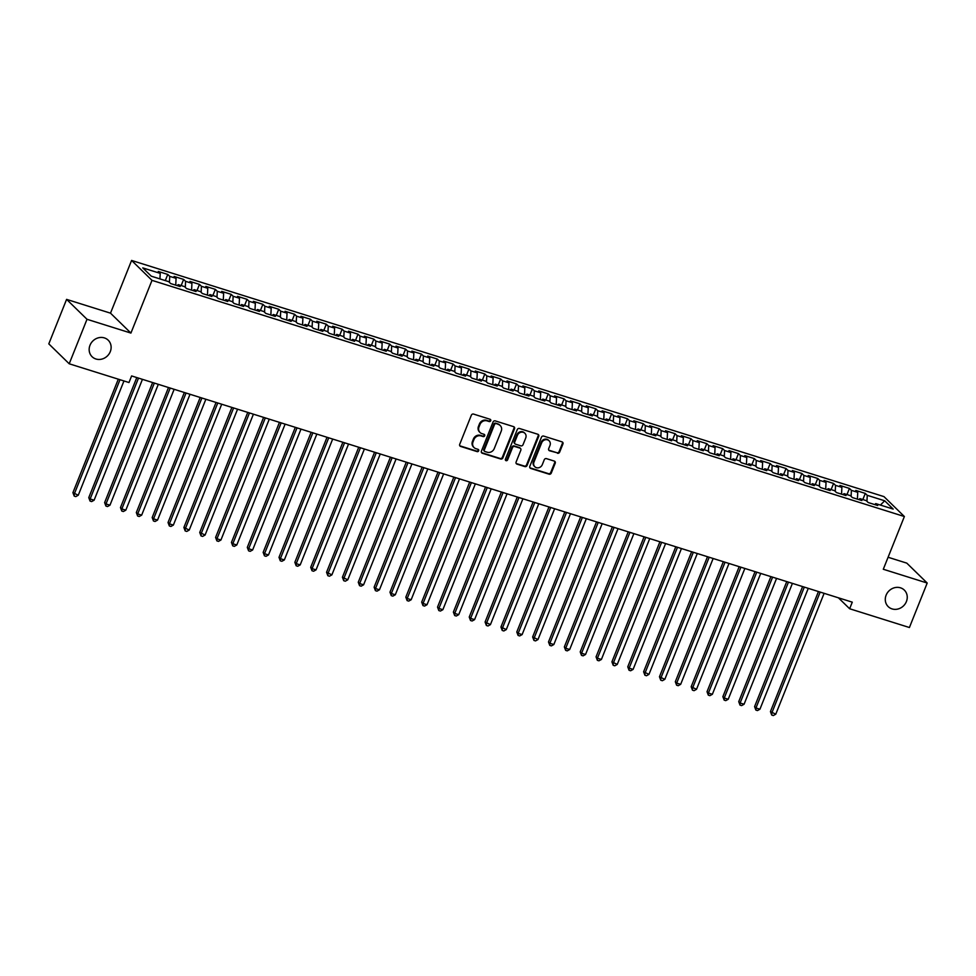 <?xml version="1.0" encoding="UTF-8"?>
<svg xmlns="http://www.w3.org/2000/svg" width="976" height="976" viewBox="0 0 976 976"><rect width="100%" height="100%" fill="white"/><g stroke="black" fill="none" stroke-linecap="round" stroke-linejoin="round"><path stroke-width="1.46" d="M490.721 420.741A1.244 1.122 134.3 0 0 490.086 419.277L473.555 414.08A1.769 1.598 134.3 0 0 471.347 415.215L459.708 444.324A1.769 1.598 134.3 0 0 460.611 446.422L477.142 451.62A1.244 1.122 134.3 0 0 478.46 449.594A1.244 1.122 134.3 0 0 478.057 449.35L475.91 448.679A5.661 5.124 134.3 0 1 473.006 441.945L473.97 439.517A5.661 5.124 134.3 0 1 481.022 435.906L483.157 436.577A1.244 1.122 134.3 0 0 484.474 434.552A1.244 1.122 134.3 0 0 484.072 434.308L481.924 433.637A5.661 5.124 134.3 0 1 479.021 426.902L479.985 424.475A5.661 5.124 134.3 0 1 487.036 420.863L489.183 421.534A1.244 1.122 134.3 0 0 490.721 420.741M480.046 432.514L479.497 431.978A5.661 5.124 134.3 0 1 478.472 426.366L479.436 423.938A5.661 5.124 134.3 0 1 486.487 420.327L488.622 420.998A1.244 1.122 134.3 0 0 490.172 419.302M459.781 445.776A1.769 1.598 134.3 0 0 460.062 445.886L476.593 451.083A1.244 1.122 134.3 0 0 478.13 449.387M474.031 447.557L473.47 447.02A5.661 5.124 134.3 0 1 472.457 441.408L473.421 438.98A5.661 5.124 134.3 0 1 480.473 435.369L482.608 436.04A1.244 1.122 134.3 0 0 484.157 434.344M886.123 595.177A11.541 10.431 134.3 0 0 888.209 606.621A11.541 10.431 134.3 0 0 906.411 601.545A11.541 10.431 134.3 0 0 904.325 590.102A11.541 10.431 134.3 0 0 886.123 595.177M89.999 345.26A11.541 10.431 134.3 0 0 92.086 356.716A11.541 10.431 134.3 0 0 110.288 351.628A11.541 10.431 134.3 0 0 108.202 340.185A11.541 10.431 134.3 0 0 89.999 345.26M557.455 453.254A1.769 1.598 134.3 0 0 559.651 452.12L562.92 443.958A1.769 1.598 134.3 0 0 562.017 441.847L543.644 436.089A1.769 1.598 134.3 0 0 541.448 437.211L529.809 466.321A1.769 1.598 134.3 0 0 530.712 468.431L549.073 474.19A1.769 1.598 134.3 0 0 551.281 473.067L555.222 463.197A1.769 1.598 134.3 0 0 554.319 461.099L546.45 458.635A1.769 1.598 134.3 0 0 544.254 459.757L542.302 464.649A4.734 4.282 134.3 0 1 534.824 466.735A4.734 4.282 134.3 0 1 533.97 462.038L541.631 442.872A4.734 4.282 134.3 0 1 549.11 440.786A4.734 4.282 134.3 0 1 549.964 445.483L548.683 448.679A1.769 1.598 134.3 0 0 549.598 450.79L556.906 452.718A1.769 1.598 134.3 0 0 559.102 451.583L562.371 443.421A1.769 1.598 134.3 0 0 562.286 441.969M852.28 602.168L131.614 375.943L128.978 382.531L69.211 363.78L87.01 319.286L130.918 333.072L152 280.356L904.374 516.524L883.292 569.252L927.2 583.038L909.412 627.519L849.645 608.756L852.28 602.168M514.523 428.769A1.769 1.598 134.3 0 0 513.62 426.658L495.259 420.9A1.769 1.598 134.3 0 0 493.051 422.022L481.412 451.132A1.769 1.598 134.3 0 0 482.315 453.242L500.676 459.001A1.769 1.598 134.3 0 0 502.884 457.878L514.523 428.769L513.974 428.232A1.769 1.598 134.3 0 0 513.901 426.78M519.452 428.488L537.813 434.259A1.769 1.598 134.3 0 1 538.728 436.357L527.077 465.467A1.769 1.598 134.3 0 1 524.881 466.601L517.024 464.137A1.769 1.598 134.3 0 1 516.109 462.026L520.83 450.217A1.769 1.598 134.3 0 0 519.927 448.118L514.706 446.483A1.769 1.598 134.3 0 0 512.51 447.606L507.593 459.903A1.244 1.122 134.3 0 1 505.409 459.22L517.256 429.623A1.769 1.598 134.3 0 1 519.452 428.488M152 280.356L131.589 260.446L883.963 496.613L904.374 516.524M165.31 280.588L167.774 274.439L158.258 271.462L160.223 273.365L142.777 267.9L151.28 276.184L168.714 281.661L170.678 283.565L180.182 286.554L178.23 284.638L184.574 286.627L186.526 288.542L196.042 291.531L194.078 289.616L200.422 291.604L202.374 293.52L211.89 296.509L209.938 294.593L216.269 296.582L218.234 298.497L227.75 301.486L225.785 299.571L232.129 301.56L234.081 303.475L243.597 306.452L241.633 304.549L247.977 306.537L249.941 308.453L259.445 311.429L257.493 309.526L263.837 311.515L265.789 313.418L275.305 316.407L273.341 314.504L279.685 316.492L281.637 318.396L291.153 321.385L289.201 319.481L295.533 321.47L297.497 323.373L307.013 326.362L305.049 324.447L311.393 326.448L313.345 328.351L322.861 331.34L320.897 329.424L327.241 331.425L329.205 333.328L338.709 336.317L336.757 334.402L343.101 336.391L345.053 338.306L354.569 341.295L352.604 339.38L358.948 341.368L360.913 343.284L370.416 346.273L368.464 344.357L374.796 346.346L376.76 348.261L386.276 351.25L384.312 349.335L390.656 351.323L392.608 353.239L402.124 356.216L400.16 354.312L406.504 356.301L408.468 358.216L417.972 361.193L416.02 359.29L422.364 361.279L424.316 363.182L433.832 366.171L431.868 364.268L438.212 366.256L440.176 368.159L449.68 371.148L447.728 369.245L454.06 371.234L456.024 373.137L465.54 376.126L463.576 374.211L469.92 376.211L471.872 378.115L481.388 381.104L479.423 379.188L485.767 381.177L487.732 383.092L497.235 386.081L495.283 384.166L501.627 386.154L503.579 388.07L513.095 391.059L511.131 389.143L517.475 391.132L519.439 393.047L528.943 396.036L526.991 394.121L533.323 396.11L535.287 398.025L544.803 401.002L542.839 399.099L549.183 401.087L551.135 403.003L560.651 405.979L558.699 404.076L565.031 406.065L566.995 407.98L576.499 410.957L574.547 409.054L580.891 411.042L582.843 412.946L592.359 415.935L590.395 414.031L596.739 416.02L598.703 417.923L608.207 420.912L606.255 419.009L612.586 420.998L614.551 422.901L624.067 425.89L622.102 423.974L628.446 425.975L630.398 427.878L639.914 430.867L637.962 428.952L644.294 430.941L646.258 432.856L655.762 435.845L653.81 433.93L660.154 435.918L662.106 437.834L671.622 440.823L669.658 438.907L676.002 440.896L677.966 442.811L687.47 445.8L685.518 443.885L691.862 445.873L693.814 447.789L703.33 450.766L701.366 448.862L707.71 450.851L709.662 452.766L719.178 455.743L717.226 453.84L723.558 455.829L725.522 457.744L735.026 460.721L733.074 458.818L739.418 460.806L741.37 462.709L750.886 465.698L748.921 463.795L755.265 465.784L757.23 467.687L766.733 470.676L764.781 468.761L771.125 470.761L773.077 472.665L782.593 475.654L780.629 473.738L786.973 475.739L788.925 477.642L798.441 480.631L796.489 478.716L802.821 480.704L804.785 482.62L814.301 485.609L812.337 483.693L818.681 485.682L820.633 487.597L830.149 490.586L828.185 488.671L834.529 490.66L836.493 492.575L845.997 495.564L844.045 493.649L850.389 495.637L852.341 497.553L861.857 500.529L859.893 498.626L866.237 500.615L868.201 502.53L877.705 505.507L875.753 503.604L874.691 504.568M167.774 274.439L169.726 276.354L176.07 278.343L175.741 285.151M181.17 285.565L183.622 279.417L174.118 276.44L176.07 278.343M183.622 279.417L185.586 281.332L191.93 283.321L191.589 290.128M197.018 290.543L199.482 284.394L189.966 281.417L191.93 283.321M199.482 284.394L201.434 286.31L207.778 288.298L207.449 295.106M212.878 295.521L215.33 289.372L205.814 286.383L207.778 288.298M215.33 289.372L217.294 291.287L223.626 293.276L223.297 300.083M228.726 300.498L231.19 294.349L221.674 291.36L223.626 293.276M231.19 294.349L233.142 296.265L239.486 298.253L239.144 305.061M244.573 305.476L247.038 299.327L237.522 296.338L239.486 298.253M247.038 299.327L248.99 301.242L255.334 303.231L255.004 310.039M260.433 310.441L262.886 304.305L253.382 301.316L255.334 303.231M262.886 304.305L264.85 306.208L271.194 308.209L270.852 315.016M276.281 315.419L278.746 309.282L269.23 306.293L271.194 308.209M278.746 309.282L280.698 311.185L287.042 313.174L286.712 319.994M292.141 320.396L294.593 314.26L285.077 311.271L287.042 313.174M294.593 314.26L296.558 316.163L302.889 318.152L302.56 324.971M307.989 325.374L310.453 319.237L300.937 316.248L302.889 318.152M310.453 319.237L312.405 321.141L318.749 323.129L318.408 329.937M323.849 330.352L326.301 324.203L316.785 321.226L318.749 323.129M326.301 324.203L328.253 326.118L334.597 328.107L334.268 334.914M339.697 335.329L342.149 329.18L332.645 326.204L334.597 328.107M342.149 329.18L344.113 331.096L350.457 333.084L350.116 339.892M355.545 340.307L358.009 334.158L348.493 331.181L350.457 333.084M358.009 334.158L359.961 336.073L366.305 338.062L365.976 344.87M371.405 345.284L373.857 339.136L364.353 336.147L366.305 338.062M373.857 339.136L375.821 341.051L382.153 343.04L381.823 349.847M387.252 350.262L389.717 344.113L380.201 341.124L382.153 343.04M389.717 344.113L391.669 346.029L398.013 348.017L397.671 354.825M403.112 355.24L405.565 349.091L396.049 346.102L398.013 348.017M405.565 349.091L407.517 351.006L413.861 352.995L413.531 359.802M418.96 360.205L421.412 354.068L411.909 351.079L413.861 352.995M421.412 354.068L423.377 355.972L429.721 357.972L429.379 364.78M434.808 365.183L437.272 359.046L427.756 356.057L429.721 357.972M437.272 359.046L439.224 360.949L445.568 362.938L445.239 369.758M450.668 370.16L453.12 364.024L443.616 361.035L445.568 362.938M453.12 364.024L455.084 365.927L461.416 367.915L461.087 374.735M466.516 375.138L468.98 369.001L459.464 366.012L461.416 367.915M468.98 369.001L470.932 370.904L477.276 372.893L476.935 379.701M482.376 380.115L484.828 373.967L475.312 370.99L477.276 372.893M484.828 373.967L486.792 375.882L493.124 377.871L492.795 384.678M498.224 385.093L500.676 378.944L491.172 375.967L493.124 377.871M500.676 378.944L502.64 380.86L508.984 382.848L508.642 389.656M514.071 390.071L516.536 383.922L507.02 380.933L508.984 382.848M516.536 383.922L518.488 385.837L524.832 387.826L524.502 394.633M529.931 395.048L532.384 388.899L522.88 385.91L524.832 387.826M532.384 388.899L534.348 390.815L540.68 392.803L540.35 399.611M545.779 400.026L548.244 393.877L538.728 390.888L540.68 392.803M548.244 393.877L550.196 395.792L556.54 397.781L556.198 404.589M561.639 404.991L564.091 398.855L554.575 395.866L556.54 397.781M564.091 398.855L566.056 400.758L572.387 402.759L572.058 409.566M577.487 409.969L579.939 403.832L570.435 400.843L572.387 402.759M579.939 403.832L581.903 405.735L588.247 407.736L587.906 414.544M593.335 414.946L595.799 408.81L586.283 405.821L588.247 407.736M595.799 408.81L597.751 410.713L604.095 412.702L603.766 419.521M609.195 419.924L611.647 413.787L602.143 410.798L604.095 412.702M611.647 413.787L613.611 415.691L619.955 417.679L619.614 424.499M625.043 424.902L627.507 418.765L617.991 415.776L619.955 417.679M627.507 418.765L629.459 420.668L635.803 422.657L635.474 429.464M640.903 429.879L643.355 423.73L633.839 420.754L635.803 422.657M643.355 423.73L645.319 425.646L651.651 427.634L651.321 434.442M656.75 434.857L659.203 428.708L649.699 425.731L651.651 427.634M659.203 428.708L661.167 430.623L667.511 432.612L667.169 439.42M672.598 439.834L675.063 433.686L665.547 430.697L667.511 432.612M675.063 433.686L677.015 435.601L683.359 437.59L683.029 444.397M688.458 444.812L690.91 438.663L681.407 435.674L683.359 437.59M690.91 438.663L692.875 440.579L699.219 442.567L698.877 449.375M704.306 449.79L706.77 443.641L697.254 440.652L699.219 442.567M706.77 443.641L708.722 445.556L715.066 447.545L714.737 454.352M720.166 454.755L722.618 448.618L713.102 445.629L715.066 447.545M722.618 448.618L724.582 450.522L730.914 452.522L730.585 459.33M736.014 459.733L738.466 453.596L728.962 450.607L730.914 452.522M738.466 453.596L740.43 455.499L746.774 457.5L746.433 464.308M751.862 464.71L754.326 458.574L744.81 455.585L746.774 457.5M754.326 458.574L756.278 460.477L762.622 462.465L762.293 469.285M767.722 469.688L770.174 463.551L760.67 460.562L762.622 462.465M770.174 463.551L772.138 465.454L778.482 467.443L778.14 474.263M783.569 474.665L786.034 468.517L776.518 465.54L778.482 467.443M786.034 468.517L787.986 470.432L794.33 472.421L794 479.228M799.429 479.643L801.882 473.494L792.366 470.517L794.33 472.421M801.882 473.494L803.846 475.41L810.178 477.398L809.848 484.206M815.277 484.621L817.742 478.472L808.226 475.495L810.178 477.398M817.742 478.472L819.694 480.387L826.038 482.376L825.696 489.183M831.125 489.598L833.589 483.449L824.073 480.46L826.038 482.376M833.589 483.449L835.541 485.365L841.885 487.353L841.556 494.161M846.985 494.576L849.437 488.427L839.933 485.438L841.885 487.353M849.437 488.427L851.401 490.342L857.745 492.331L857.404 499.139M862.833 499.553L865.297 493.405L855.781 490.416L857.745 492.331M865.297 493.405L867.249 495.32L884.695 500.786L893.186 509.069L875.753 503.604M859.893 498.626L858.843 499.59M867.249 495.32L866.956 501.322M884.695 500.786L880.401 505.068M844.045 493.649L842.996 494.612M851.401 490.342L851.109 496.345M828.185 488.671L827.136 489.635M835.541 485.365L835.249 491.367M812.337 483.693L811.288 484.657M819.694 480.387L819.401 486.39M796.489 478.716L795.428 479.68M803.846 475.41L803.541 481.412M780.629 473.738L779.58 474.702M787.986 470.432L787.693 476.434M764.781 468.761L763.72 469.737M772.138 465.454L771.845 471.457M748.921 463.795L747.872 464.759M756.278 460.477L755.985 466.479M733.074 458.818L732.024 459.781M740.43 455.499L740.137 461.502M717.226 453.84L716.164 454.804M724.582 450.522L724.277 456.536M701.366 448.862L700.317 449.826M708.722 445.556L708.43 451.559M685.518 443.885L684.457 444.849M692.875 440.579L692.582 446.581M669.658 438.907L668.609 439.871M677.015 435.601L676.722 441.603M653.81 433.93L652.761 434.893M661.167 430.623L660.874 436.626M637.962 428.952L636.901 429.916M645.319 425.646L645.014 431.648M622.102 423.974L621.053 424.938M629.459 420.668L629.166 426.671M606.255 419.009L605.193 419.973M613.611 415.691L613.318 421.693M590.395 414.031L589.345 414.995M597.751 410.713L597.458 416.715M574.547 409.054L573.498 410.018M581.903 405.735L581.611 411.75M558.699 404.076L557.638 405.04M566.056 400.758L565.751 406.772M542.839 399.099L541.79 400.062M550.196 395.792L549.903 401.795M526.991 394.121L525.93 395.085M534.348 390.815L534.055 396.817M511.131 389.143L510.082 390.107M518.488 385.837L518.195 391.84M495.283 384.166L494.234 385.13M502.64 380.86L502.347 386.862M479.423 379.188L478.374 380.152M486.792 375.882L486.487 381.884M463.576 374.211L462.526 375.187M470.932 370.904L470.639 376.907M447.728 369.245L446.666 370.209M455.084 365.927L454.792 371.929M431.868 364.268L430.819 365.231M439.224 360.949L438.932 366.952M416.02 359.29L414.971 360.254M423.377 355.972L423.084 361.986M400.16 354.312L399.111 355.276M407.517 351.006L407.224 357.009M384.312 349.335L383.263 350.299M391.669 346.029L391.376 352.031M368.464 344.357L367.403 345.321M375.821 341.051L375.528 347.053M352.604 339.38L351.555 340.343M359.961 336.073L359.668 342.076M336.757 334.402L335.707 335.366M344.113 331.096L343.82 337.098M320.897 329.424L319.847 330.388M328.253 326.118L327.96 332.121M305.049 324.447L304 325.423M312.405 321.141L312.113 327.143M289.201 319.481L288.14 320.445M296.558 316.163L296.253 322.165M273.341 314.504L272.292 315.468M280.698 311.185L280.405 317.188M257.493 309.526L256.444 310.49M264.85 306.208L264.557 312.222M241.633 304.549L240.584 305.512M248.99 301.242L248.697 307.245M225.785 299.571L224.736 300.535M233.142 296.265L232.849 302.267M209.938 294.593L208.876 295.557M217.294 291.287L216.989 297.29M194.078 289.616L193.028 290.58M201.434 286.31L201.141 292.312M178.23 284.638L177.168 285.602M185.586 281.332L185.294 287.334M169.726 276.354L169.434 282.357M838.433 597.824L849.645 608.756M927.2 583.038L906.789 563.128L888.087 557.259M130.918 333.072L110.508 313.162L66.588 299.376L87.01 319.286M66.588 299.376L48.8 343.869L69.211 363.78M110.508 313.162L131.589 260.446M160.223 273.365L159.942 278.904M481.497 452.583A1.769 1.598 134.3 0 0 481.766 452.705L500.127 458.464A1.769 1.598 134.3 0 0 502.335 457.341L513.974 428.232M496.064 423.694A1.244 1.122 134.3 0 0 494.527 424.487L484.303 450.046A1.244 1.122 134.3 0 0 484.938 451.51L487.195 452.217A5.661 5.124 134.3 0 0 494.246 448.606L501.225 431.148A5.661 5.124 134.3 0 0 498.321 424.401L495.515 423.157A1.244 1.122 134.3 0 0 493.966 423.95L494.527 424.487M484.523 451.266L483.974 450.729A1.244 1.122 134.3 0 1 483.754 449.497L493.966 423.95M500.2 425.524L499.651 424.987A5.661 5.124 134.3 0 0 497.772 423.865L498.321 424.401M495.515 423.157L497.772 423.865M516.194 463.478A1.769 1.598 134.3 0 0 516.463 463.6L524.332 466.064A1.769 1.598 134.3 0 0 526.528 464.93L538.179 435.821A1.769 1.598 134.3 0 0 538.093 434.369M520.513 448.472L519.964 447.923A1.769 1.598 134.3 0 0 519.366 447.581L514.157 445.947A1.769 1.598 134.3 0 0 511.961 447.069L507.044 459.367L507.593 459.903M505.409 460.123A1.244 1.122 134.3 0 0 507.044 459.367M525.735 437.968A4.734 4.282 134.3 0 0 524.881 433.271A4.734 4.282 134.3 0 0 517.402 435.357L514.706 442.116A1.769 1.598 134.3 0 0 515.621 444.214L520.83 445.849A1.769 1.598 134.3 0 0 523.026 444.727L525.735 437.968M524.881 433.271L524.319 432.734A4.734 4.282 134.3 0 0 516.853 434.82L517.402 435.357M515.023 443.86L514.474 443.324A1.769 1.598 134.3 0 1 514.157 441.567L516.853 434.82M548.768 450.131A1.769 1.598 134.3 0 0 549.037 450.253L556.906 452.718M549.11 440.786L548.549 440.249A4.734 4.282 134.3 0 0 541.082 442.335L541.631 442.872M534.824 466.735L534.275 466.199A4.734 4.282 134.3 0 1 533.421 461.502L541.082 442.335M529.883 467.772A1.769 1.598 134.3 0 0 530.163 467.894L548.524 473.653A1.769 1.598 134.3 0 0 550.72 472.53L554.673 462.661A1.769 1.598 134.3 0 0 554.588 461.209M118.303 379.188L72.919 492.648L78.263 495.235L123.964 380.957M119.999 379.713L74.298 493.99L74.213 496.101L72.919 492.648M78.263 495.235L75.799 496.601L74.213 496.101M136.786 377.566L88.767 497.626L90.146 498.968L94.111 500.212L142.447 379.347M138.494 378.102L90.146 498.968L90.06 501.078L88.767 497.626M94.111 500.212L91.646 501.579L90.06 501.078M152.634 382.543L104.627 502.591L106.006 503.945L109.959 505.19L158.307 384.324M154.342 383.08L106.006 503.945L105.92 506.056L104.627 502.591M109.959 505.19L107.506 506.556L105.92 506.056M168.494 387.521L120.475 507.569L121.854 508.923L125.819 510.167L174.155 389.302M170.19 388.058L121.854 508.923L121.768 511.034L120.475 507.569M125.819 510.167L123.354 511.534L121.768 511.034M184.342 392.498L136.323 512.546L137.701 513.901L141.666 515.145L190.015 394.28M186.05 393.035L137.701 513.901L137.628 516.011L136.323 512.546M141.666 515.145L139.214 516.499L137.628 516.011M200.202 397.476L152.183 517.524L153.561 518.866L157.526 520.11L205.863 399.257M201.898 398.013L153.561 518.866L153.476 520.989L152.183 517.524M157.526 520.11L155.062 521.477L153.476 520.989M216.05 402.454L168.031 522.502L169.409 523.844L173.374 525.088L221.711 404.235M217.758 402.99L169.409 523.844L169.336 525.954L168.031 522.502M173.374 525.088L170.91 526.454L169.336 525.954M231.898 407.431L183.891 527.479L189.222 530.066L237.571 409.2M233.606 407.956L185.269 528.821L185.184 530.932L183.891 527.479M189.222 530.066L186.77 531.432L185.184 530.932M247.758 412.409L199.738 532.457L205.082 535.043L253.418 414.178M249.453 412.933L201.117 533.799L201.032 535.909L199.738 532.457M205.082 535.043L202.618 536.41L201.032 535.909M263.605 417.374L215.586 537.434L216.965 538.776L220.93 540.021L269.278 419.155M265.313 417.911L216.965 538.776L216.892 540.887L215.586 537.434M220.93 540.021L218.478 541.387L216.892 540.887M279.465 422.352L231.446 542.412L232.825 543.754L236.79 544.998L285.126 424.133M281.161 422.889L232.825 543.754L232.739 545.865L231.446 542.412M236.79 544.998L234.325 546.365L232.739 545.865M295.313 427.329L247.294 547.39L248.673 548.732L252.638 549.976L300.986 429.111M297.021 427.866L248.673 548.732L248.599 550.842L247.294 547.39M252.638 549.976L250.173 551.342L248.599 550.842M311.161 432.307L263.154 552.355L264.533 553.709L268.485 554.954L316.834 434.088M312.869 432.844L264.533 553.709L264.447 555.82L263.154 552.355M268.485 554.954L266.033 556.32L264.447 555.82M327.021 437.285L279.002 557.333L280.38 558.687L284.345 559.931L332.682 439.066M328.717 437.821L280.38 558.687L280.295 560.797L279.002 557.333M284.345 559.931L281.881 561.285L280.295 560.797M342.869 442.262L294.85 562.31L296.228 563.664L300.193 564.897L348.542 444.043M344.577 442.799L296.228 563.664L296.155 565.775L294.85 562.31M300.193 564.897L297.741 566.263L296.155 565.775M358.729 447.24L310.71 567.288L312.088 568.63L316.053 569.874L364.39 449.021M360.425 447.777L312.088 568.63L312.003 570.74L310.71 567.288M316.053 569.874L313.589 571.241L312.003 570.74M374.577 452.217L326.557 572.265L331.901 574.852L380.25 453.986M376.285 452.754L327.936 573.607L327.863 575.718L326.557 572.265M331.901 574.852L329.449 576.218L327.863 575.718M390.424 457.195L342.417 577.243L347.761 579.829L396.097 458.964M392.132 457.72L343.796 578.585L343.711 580.696L342.417 577.243M347.761 579.829L345.297 581.196L343.711 580.696M406.284 462.16L358.265 582.221L359.644 583.563L363.609 584.807L411.945 463.942M407.992 462.697L359.644 583.563L359.558 585.673L358.265 582.221M363.609 584.807L361.144 586.173L359.558 585.673M422.132 467.138L374.113 587.198L375.492 588.54L379.457 589.785L427.805 468.919M423.84 467.675L375.492 588.54L375.418 590.651L374.113 587.198M379.457 589.785L377.004 591.151L375.418 590.651M437.992 472.116L389.973 592.176L391.352 593.518L395.317 594.762L443.653 473.897M439.688 472.652L391.352 593.518L391.266 595.628L389.973 592.176M395.317 594.762L392.852 596.129L391.266 595.628M453.84 477.093L405.821 597.153L407.199 598.495L411.164 599.74L459.513 478.874M455.548 477.63L407.199 598.495L407.126 600.606L405.821 597.153M411.164 599.74L408.712 601.106L407.126 600.606M469.7 482.071L421.681 602.119L423.059 603.473L427.024 604.717L475.361 483.852M471.396 482.608L423.059 603.473L422.974 605.584L421.681 602.119M427.024 604.717L424.56 606.084L422.974 605.584M485.548 487.048L437.529 607.096L438.907 608.451L442.872 609.695L491.209 488.83M487.256 487.585L438.907 608.451L438.822 610.561L437.529 607.096M442.872 609.695L440.408 611.049L438.822 610.561M501.396 492.026L453.376 612.074L454.755 613.416L458.72 614.66L507.069 493.807M503.104 492.563L454.755 613.416L454.682 615.539L453.376 612.074M458.72 614.66L456.268 616.027L454.682 615.539M517.256 497.004L469.236 617.052L470.615 618.394L474.58 619.638L522.916 498.785M518.951 497.54L470.615 618.394L470.53 620.504L469.236 617.052M474.58 619.638L472.116 621.004L470.53 620.504M533.103 501.981L485.084 622.029L490.428 624.616L538.776 503.75M534.811 502.506L486.463 623.371L486.39 625.482L485.084 622.029M490.428 624.616L487.976 625.982L486.39 625.482M548.963 506.959L500.944 627.007L506.288 629.593L554.624 508.728M550.659 507.483L502.323 628.349L502.237 630.459L500.944 627.007M506.288 629.593L503.823 630.96L502.237 630.459M564.811 511.924L516.792 631.984L518.171 633.326L522.136 634.571L570.472 513.705M566.519 512.461L518.171 633.326L518.085 635.437L516.792 631.984M522.136 634.571L519.671 635.937L518.085 635.437M580.659 516.902L532.64 636.962L537.983 639.548L586.332 518.683M582.367 517.439L534.031 638.304L533.945 640.415L532.64 636.962M537.983 639.548L535.531 640.915L533.945 640.415M596.519 521.879L548.5 641.94L549.878 643.282L553.843 644.526L602.18 523.661M598.215 522.416L549.878 643.282L549.793 645.392L548.5 641.94M553.843 644.526L551.379 645.892L549.793 645.392M612.367 526.857L564.348 646.917L565.726 648.259L569.691 649.504L618.04 528.638M614.075 527.394L565.726 648.259L565.653 650.37L564.348 646.917M569.691 649.504L567.239 650.87L565.653 650.37M628.227 531.835L580.208 651.883L581.586 653.237L585.551 654.481L633.888 533.616M629.923 532.371L581.586 653.237L581.501 655.347L580.208 651.883M585.551 654.481L583.087 655.848L581.501 655.347M644.075 536.812L596.055 656.86L597.434 658.214L601.399 659.459L649.735 538.593M645.783 537.349L597.434 658.214L597.349 660.325L596.055 656.86M601.399 659.459L598.935 660.813L597.349 660.325M659.922 541.79L611.915 661.838L617.247 664.424L665.595 543.571M661.63 542.327L613.294 663.18L613.209 665.303L611.915 661.838M617.247 664.424L614.795 665.791L613.209 665.303M675.782 546.767L627.763 666.815L629.142 668.157L633.107 669.402L681.443 548.549M677.478 547.304L629.142 668.157L629.056 670.268L627.763 666.815M633.107 669.402L630.642 670.768L629.056 670.268M691.63 551.745L643.611 671.793L648.955 674.379L697.303 553.514M693.338 552.27L644.99 673.135L644.916 675.246L643.611 671.793M648.955 674.379L646.502 675.746L644.916 675.246M707.49 556.723L659.471 676.771L664.815 679.357L713.151 558.492M709.186 557.247L660.85 678.113L660.764 680.223L659.471 676.771M664.815 679.357L662.35 680.723L660.764 680.223M723.338 561.688L675.319 681.748L676.697 683.09L680.662 684.335L728.999 563.469M725.046 562.225L676.697 683.09L676.612 685.201L675.319 681.748M680.662 684.335L678.198 685.701L676.612 685.201M739.186 566.666L691.179 686.726L696.51 689.312L744.859 568.447M740.894 567.202L692.557 688.068L692.472 690.178L691.179 686.726M696.51 689.312L694.058 690.679L692.472 690.178M755.046 571.643L707.027 691.703L708.405 693.045L712.37 694.29L760.707 573.424M756.742 572.18L708.405 693.045L708.32 695.156L707.027 691.703M712.37 694.29L709.906 695.656L708.32 695.156M770.894 576.621L722.874 696.669L724.253 698.023L728.218 699.267L776.567 578.402M772.602 577.158L724.253 698.023L724.18 700.134L722.874 696.669M728.218 699.267L725.766 700.634L724.18 700.134M786.754 581.598L738.734 701.646L740.113 703.001L744.078 704.245L792.414 583.38M788.449 582.135L740.113 703.001L740.028 705.111L738.734 701.646M744.078 704.245L741.614 705.611L740.028 705.111M802.601 586.576L754.582 706.624L755.961 707.978L759.926 709.223L808.262 588.357M804.309 587.113L755.961 707.978L755.888 710.089L754.582 706.624M759.926 709.223L757.461 710.577L755.888 710.089M818.449 591.554L770.442 711.602L775.774 714.188L824.122 593.335M820.157 592.09L771.821 712.944L771.735 715.066L770.442 711.602M775.774 714.188L773.321 715.554L771.735 715.066"/></g></svg>
